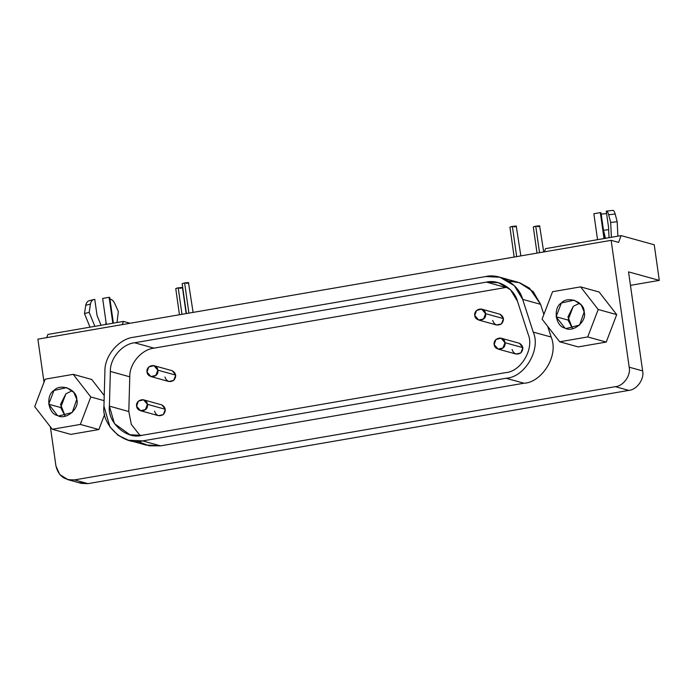 <?xml version="1.0" encoding="UTF-8"?>
<svg xmlns="http://www.w3.org/2000/svg" width="694" height="694" viewBox="0 0 694 694"><rect width="100%" height="100%" fill="white"/><g stroke="black" fill="none" stroke-linecap="round" stroke-linejoin="round"><path stroke-width="1.04" d="M140.5 410.718L158.423 415.68L163.316 414.578L165.328 409.295L147.406 404.333L145.393 409.616L140.5 410.718L136.614 406.198C137.291 412.999 148.854 411.863 147.406 404.333C146.694 396.682 135.365 399.484 136.614 406.198L138.358 401.149L143.519 399.813L147.406 404.333L165.328 409.295L161.945 404.94L143.519 399.813M498.049 349.073L515.972 354.035L520.864 352.934L522.877 347.651L504.954 342.697L502.942 347.98L498.049 349.073L494.163 344.554C494.839 351.364 506.403 350.227 504.954 342.689C504.243 335.037 492.914 337.848 494.163 344.554L495.915 339.505L501.068 338.169L504.954 342.697L522.877 347.651L519.494 343.296L501.068 338.169M150.902 376.547L168.824 381.509L173.717 380.407L175.729 375.124L157.807 370.162L155.794 375.445L150.902 376.547L147.015 372.027C147.692 378.829 159.256 377.692 157.807 370.162C157.096 362.511 145.766 365.313 147.015 372.027L148.759 366.979L153.921 365.643L157.807 370.162L175.729 375.124L172.346 370.769L153.921 365.643M478.652 320.038L496.574 325L501.467 323.898L503.48 318.615L485.566 313.662L483.545 318.945L478.652 320.038L474.765 315.518C475.442 322.328 487.006 321.192 485.557 313.653C484.846 306.011 473.525 308.813 474.765 315.518L476.518 310.47L481.671 309.134L485.566 313.662L503.48 318.615L500.096 314.269L481.671 309.134M505.865 287.481L154.016 348.145L134.601 342.767C122.083 344.068 109.904 358.477 110.363 371.437L109.392 406.155L114.432 423.592L129.908 434.756L141.871 435.346L505.249 372.695C520.934 371.915 534.71 348.527 528.056 333.979L517.49 301.257L510.489 289.745L498.413 282.692L486.451 282.111L505.865 287.481L486.451 282.111L134.601 342.767L154.016 348.145C141.498 349.438 129.318 363.847 129.778 376.816L110.363 371.437L129.778 376.816C129.318 363.847 141.498 349.438 154.016 348.145L505.865 287.481M140.127 435.589L131.322 424.416L128.806 411.525L109.392 406.155L128.806 411.525L129.778 376.816L128.806 411.525L131.322 424.416L140.127 435.589M500.096 314.269C504 316.88 504.46 320.099 501.467 323.898C497.26 326.137 494.328 324.992 492.688 320.481M172.346 370.769C176.241 373.389 176.701 376.599 173.717 380.407C169.501 382.637 166.577 381.5 164.929 376.981M519.494 343.296C523.397 345.916 523.849 349.134 520.864 352.934C516.657 355.163 513.725 354.027 512.085 349.516M161.945 404.94C165.849 407.56 166.3 410.77 163.316 414.578C159.1 416.808 156.176 415.671 154.536 411.16M508.52 281.035L519.754 282.796L529.505 288.166L540.591 304.328L543.87 314.495L540.591 304.328L522.669 299.374L533.235 332.096C541.173 349.446 524.742 377.336 506.039 378.265L142.66 440.907L128.399 440.213L118.11 435.294L109.947 426.897L103.944 406.103L104.907 371.394C104.36 355.935 118.882 338.75 133.812 337.206L485.653 276.55L133.812 337.206C118.882 338.75 104.36 355.935 104.907 371.394L103.944 406.103C101.211 425.292 124.599 446.32 142.66 440.907L506.039 378.265C524.742 377.336 541.173 349.446 533.235 332.096L522.669 299.374C518.904 284.462 500.296 272.994 485.653 276.55L499.923 277.244L514.315 285.65L522.669 299.374L540.591 304.328L533.2 291.61L519.147 282.597M134.601 342.767L486.451 282.111C498.726 279.127 514.332 288.747 517.49 301.257L528.056 333.979C534.71 348.527 520.934 371.915 505.249 372.695L141.871 435.346C126.724 439.883 107.102 422.247 109.392 406.155L110.363 371.437C109.904 358.477 122.083 344.068 134.601 342.767M551.157 337.05L547.713 326.397L551.157 337.05L533.235 332.096L551.157 337.05C559.399 356.603 540.678 382.88 523.961 383.218C540.678 382.88 559.399 356.603 551.157 337.05M506.039 378.265L523.961 383.218L506.039 378.265M145.402 444.906L160.583 445.869L523.961 383.218L160.583 445.869L142.66 440.907L160.583 445.869L149.089 445.808L137.724 441.384M72.245 390.713L65.895 393.793L60.543 404.368L65.193 416.192L60.664 407.525L48.71 404.22L57.515 415.541L58.825 415.975L72.237 412.505L76.782 399.38L73.807 392.396L66.667 387.625L53.95 390.488L48.71 404.22L60.664 407.525L65.895 393.793L72.245 390.713M80.339 424.424L90.793 396.968L73.208 374.344L45.162 379.184L34.7 406.641L52.284 429.256L80.339 424.424L98.852 429.551L104.655 414.318L98.852 429.551L80.339 424.424L52.284 429.256L70.805 434.383L98.852 429.551L70.805 434.383L52.284 429.256L34.7 406.641L45.162 379.184L73.208 374.344L91.729 379.471L73.208 374.344L90.793 396.968L80.339 424.424M76.782 399.38C79.845 408.749 65.687 420.616 57.515 415.541C48.086 413.763 45.466 395.354 53.95 390.488C60.317 382.897 77.095 389.438 76.782 399.38M104.091 400.646L90.793 396.968L104.091 400.646M104.239 395.563L91.729 379.471L104.239 395.563M579.637 303.243L573.287 306.314L567.944 316.889L572.593 328.722L568.056 320.055L556.111 316.75L564.907 328.062L566.217 328.505L579.629 325.035L584.174 311.91L581.208 304.918L574.068 300.155L561.342 303.009L556.111 316.75L568.056 320.055L573.287 306.314L579.637 303.243M587.731 336.946L598.193 309.489L580.6 286.874L552.554 291.706L542.092 319.162L559.685 341.786L587.731 336.946L606.244 342.073L616.706 314.616L598.193 309.489L587.731 336.946L559.685 341.786L578.197 346.905L606.244 342.073L587.731 336.946M584.174 311.91C587.237 321.27 573.079 333.146 564.907 328.062C555.478 326.284 552.858 307.876 561.342 303.009C567.709 295.427 584.487 301.959 584.174 311.91M578.197 346.905L559.685 341.786L542.092 319.162L552.554 291.706L580.6 286.874L599.122 292.001L580.6 286.874L598.193 309.489L616.706 314.616L599.122 292.001L616.706 314.616L606.244 342.073L578.197 346.905M109.132 297.31L102.651 298.42L106.338 324.358L102.651 298.42L109.132 297.31L112.818 323.239L109.132 297.31L109.721 297.474L109.132 297.31M113.382 323.144L109.721 297.474L113.382 323.144M84.477 313.558L90.012 327.178L84.477 313.558L89.188 312.335L84.477 313.558L85.744 305.308L84.477 313.558M94.878 326.336L89.188 312.335L90.454 304.085L85.744 305.308L90.454 304.085C91.035 301.144 92.467 299.565 94.757 299.34L93.135 299.756L94.757 299.34L97.047 315.475L101.029 325.278L97.047 315.475L94.757 299.34C92.467 299.565 91.035 301.144 90.454 304.085L89.188 312.335L94.878 326.336M90.038 300.554C87.756 300.78 86.316 302.358 85.744 305.308C86.316 302.358 87.756 300.78 90.038 300.554M89.205 300.676L94.757 299.34M106.026 322.129L105.748 324.462L106.026 322.129M109.132 298.958C111.465 299.053 113.33 300.545 114.736 303.434L118.336 311.554L117.043 322.51L118.336 311.554L114.736 303.434C113.33 300.545 111.465 299.053 109.132 298.958M123.437 321.409L130.116 323.257L123.437 321.409L47.869 334.439L123.437 321.409L122.248 324.618L123.437 321.409M47.869 334.439L46.68 337.648L47.869 334.439M535.143 226.339L536.271 226.14M536.835 226.062L537.503 225.975M538.197 225.914L538.986 225.862M539.62 225.871L543.714 251.957M533.99 226.608L534.571 226.461M537.555 226.721C541.138 225.836 540.539 225.671 535.759 226.227L539.524 252.677L535.759 226.227L533.296 226.947L537.017 253.11M177.595 287.984L182.47 287.637L186.157 313.601M176.441 288.253L177.022 288.105M179.998 288.366C183.589 287.481 182.99 287.316 178.211 287.863L181.975 314.321L178.211 287.863L175.747 288.591L179.468 314.755M511.764 226.556L512.892 226.365M513.456 226.279L514.124 226.201M514.818 226.131L515.607 226.088M516.241 226.097L520.856 255.895M510.611 226.834L511.192 226.678M514.176 226.938C517.759 226.053 517.16 225.888 512.38 226.444L516.674 256.615L512.38 226.444L509.916 227.172L514.167 257.049M186.417 283.447C190 282.562 189.401 282.397 184.621 282.952L185.133 282.866M185.697 282.788L186.374 282.701M187.068 282.64L187.857 282.588M188.482 282.597L193.106 312.404M184.621 282.952L188.915 313.124L184.621 282.952L182.158 283.673L186.417 313.558M593.847 213.743L597.543 239.673L593.847 213.743L600.327 212.624L593.847 213.743M604.023 238.562L600.327 212.624L600.926 212.789L604.578 238.458L600.926 212.789L600.327 212.624L604.023 238.562M606.252 211.158C607.094 210.846 607.892 212.043 608.655 214.75C607.892 212.043 607.094 210.846 606.252 211.158L608.551 227.294L609.046 237.695L608.551 227.294L606.252 211.158L612.993 210.36M608.655 214.75L615.162 214.03C614.398 211.323 613.6 210.126 612.759 210.438C613.6 210.126 614.398 211.323 615.162 214.03L608.655 214.75L610.677 222.436L617.183 221.716L615.162 214.03L617.183 221.716L610.677 222.436L611.388 237.287L610.677 222.436L608.655 214.75M617.877 236.168L617.183 221.716L617.877 236.168M601.125 214.177L606.591 213.526L601.195 214.125L603.494 230.261L608.664 229.688L603.494 230.261L605.48 238.302L603.494 230.261L601.125 214.177M654.234 244.774L659.3 280.385L630.456 285.355L659.3 280.385L628.538 271.875L659.3 280.385L654.234 244.774L621.113 235.613L654.234 244.774M545.545 248.643L621.113 235.613L545.545 248.643L544.356 251.844L545.545 248.643M618.606 242.397L621.113 235.613L618.606 242.397L611.136 240.332L618.606 242.397M37.884 339.158L611.136 240.332L37.884 339.158L44.008 382.194L37.884 339.158M629.189 367.187L611.136 240.332L629.189 367.187L642.627 370.908L628.538 271.875L642.627 370.908L629.189 367.187C631.089 375.324 623.49 386.038 615.37 386.671C623.49 386.038 631.089 375.324 629.189 367.187M50.358 426.775L55.945 466.021C58.4 475.902 64.594 480.543 74.51 479.918L615.37 386.671L74.51 479.918L87.956 483.64L628.816 390.392L615.37 386.671L628.816 390.392C636.927 389.759 644.526 379.045 642.627 370.908C644.526 379.045 636.927 389.759 628.816 390.392L87.956 483.64L74.51 479.918L67.969 479.675L59.736 474.523L55.945 466.021L50.358 426.775M81.406 483.397L87.956 483.64L79.116 482.625M517.837 282.206L499.923 277.244M146.321 445.166L128.399 440.213M81.051 483.302L67.613 479.58"/></g></svg>
